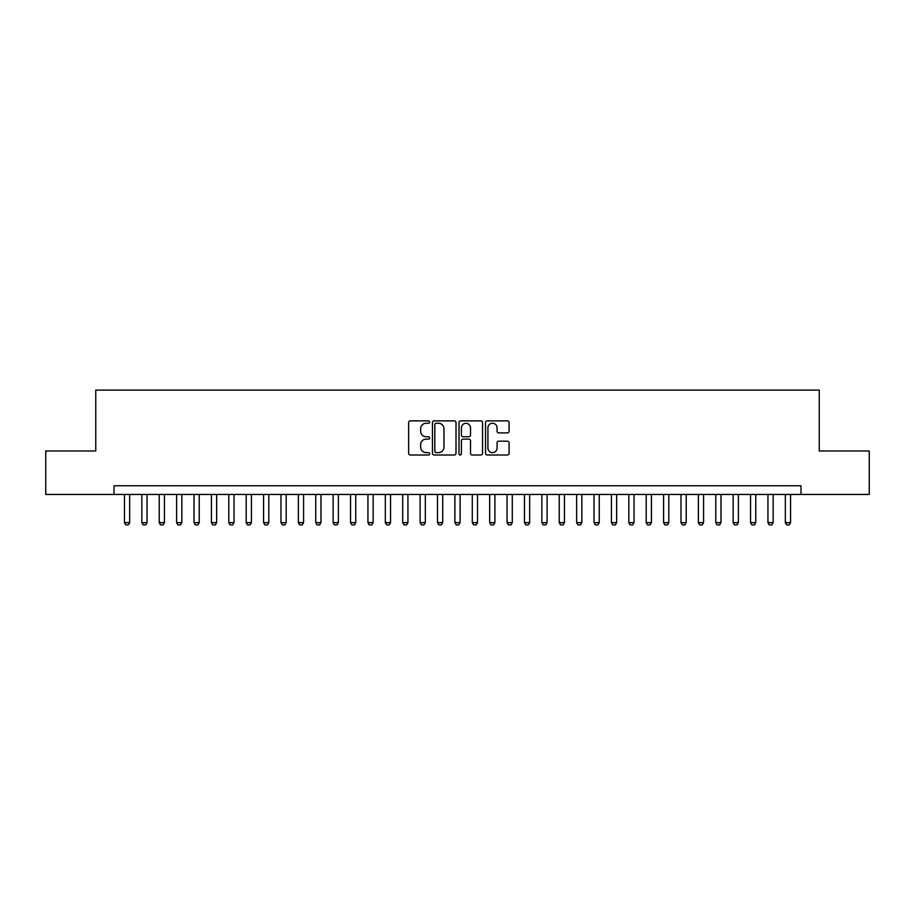 <?xml version="1.0" encoding="UTF-8"?>
<svg xmlns="http://www.w3.org/2000/svg" width="915" height="915" viewBox="0 0 915 915"><rect width="100%" height="100%" fill="white"/><g stroke="black" fill="none" stroke-linecap="round" stroke-linejoin="round"><path stroke-width="1.37" d="M429.673 422.055A1.19 1.19 0 0 0 428.483 420.866L410.343 420.866A1.704 1.704 0 0 0 408.639 422.57L408.639 453.302A1.704 1.704 0 0 0 410.343 455.007L428.483 455.007A1.19 1.19 0 0 0 429.673 453.806A1.19 1.19 0 0 0 428.483 452.616L426.127 452.616A5.467 5.467 0 0 1 420.671 447.149L420.671 444.587A5.467 5.467 0 0 1 426.127 439.131L428.483 439.131A1.19 1.19 0 0 0 429.673 437.93A1.19 1.19 0 0 0 428.483 436.741L426.127 436.741A5.467 5.467 0 0 1 420.671 431.274L420.671 428.712A5.467 5.467 0 0 1 426.127 423.256L428.483 423.256A1.19 1.19 0 0 0 429.673 422.055M507.39 432.898A1.704 1.704 0 0 0 509.095 431.194L509.095 422.57A1.704 1.704 0 0 0 507.39 420.866L487.249 420.866A1.704 1.704 0 0 0 485.545 422.57L485.545 453.302A1.704 1.704 0 0 0 487.249 455.007L507.39 455.007A1.704 1.704 0 0 0 509.095 453.302L509.095 442.883A1.704 1.704 0 0 0 507.39 441.179L498.767 441.179A1.704 1.704 0 0 0 497.062 442.883L497.062 448.053A4.564 4.564 0 0 1 492.499 452.616A4.564 4.564 0 0 1 487.924 448.053L487.924 427.82A4.564 4.564 0 0 1 492.499 423.256A4.564 4.564 0 0 1 497.062 427.82L497.062 431.194A1.704 1.704 0 0 0 498.767 432.898L507.39 432.898M114.009 494.455L45.75 494.455L45.75 450.981L95.755 450.981L95.755 390.11L819.245 390.11L819.245 450.981L869.25 450.981L869.25 494.455L800.991 494.455L800.991 485.762L114.009 485.762L114.009 494.455L800.991 494.455M456.002 422.57A1.704 1.704 0 0 0 454.298 420.866L434.156 420.866A1.704 1.704 0 0 0 432.452 422.57L432.452 453.302A1.704 1.704 0 0 0 434.156 455.007L454.298 455.007A1.704 1.704 0 0 0 456.002 453.302L456.002 422.57M460.703 420.866L480.844 420.866A1.704 1.704 0 0 1 482.548 422.57L482.548 453.302A1.704 1.704 0 0 1 480.844 455.007L472.22 455.007A1.704 1.704 0 0 1 470.516 453.302L470.516 440.836A1.704 1.704 0 0 0 468.812 439.131L463.093 439.131A1.704 1.704 0 0 0 461.389 440.836L461.389 453.806A1.19 1.19 0 0 1 460.188 455.007A1.19 1.19 0 0 1 458.998 453.806L458.998 422.57A1.704 1.704 0 0 1 460.703 420.866M436.032 423.256A1.19 1.19 0 0 0 434.842 424.446L434.842 451.415A1.19 1.19 0 0 0 436.032 452.616L438.514 452.616A5.467 5.467 0 0 0 443.969 447.149L443.969 428.712A5.467 5.467 0 0 0 438.514 423.256L436.032 423.256M470.516 427.9A4.564 4.564 0 0 0 465.952 423.336A4.564 4.564 0 0 0 461.389 427.9L461.389 435.037A1.704 1.704 0 0 0 463.093 436.741L468.812 436.741A1.704 1.704 0 0 0 470.516 435.037L470.516 427.9M124.451 494.455L124.451 522.637L129.667 522.637L129.667 494.455M129.667 522.637L128.363 524.89L125.755 524.89L124.451 522.637M141.836 494.455L141.836 522.637L147.052 522.637L147.052 494.455M147.052 522.637L145.748 524.89L143.14 524.89L141.836 522.637M159.233 494.455L159.233 522.637L164.448 522.637L164.448 494.455M164.448 522.637L163.144 524.89L160.537 524.89L159.233 522.637M176.618 494.455L176.618 522.637L181.845 522.637L181.845 494.455M181.845 522.637L180.541 524.89L177.922 524.89L176.618 522.637M194.014 494.455L194.014 522.637L199.23 522.637L199.23 494.455M199.23 522.637L197.926 524.89L195.318 524.89L194.014 522.637M211.411 494.455L211.411 522.637L216.626 522.637L216.626 494.455M216.626 522.637L215.322 524.89L212.715 524.89L211.411 522.637M228.796 494.455L228.796 522.637L234.011 522.637L234.011 494.455M234.011 522.637L232.707 524.89L230.1 524.89L228.796 522.637M246.192 494.455L246.192 522.637L251.408 522.637L251.408 494.455M251.408 522.637L250.104 524.89L247.496 524.89L246.192 522.637M263.577 494.455L263.577 522.637L268.804 522.637L268.804 494.455M268.804 522.637L267.5 524.89L264.881 524.89L263.577 522.637M280.974 494.455L280.974 522.637L286.189 522.637L286.189 494.455M286.189 522.637L284.885 524.89L282.278 524.89L280.974 522.637M298.37 494.455L298.37 522.637L303.586 522.637L303.586 494.455M303.586 522.637L302.282 524.89L299.674 524.89L298.37 522.637M315.755 494.455L315.755 522.637L320.971 522.637L320.971 494.455M320.971 522.637L319.667 524.89L317.059 524.89L315.755 522.637M333.151 494.455L333.151 522.637L338.367 522.637L338.367 494.455M338.367 522.637L337.063 524.89L334.455 524.89L333.151 522.637M350.537 494.455L350.537 522.637L355.763 522.637L355.763 494.455M355.763 522.637L354.448 524.89L351.84 524.89L350.537 522.637M367.933 494.455L367.933 522.637L373.148 522.637L373.148 494.455M373.148 522.637L371.845 524.89L369.237 524.89L367.933 522.637M385.329 494.455L385.329 522.637L390.545 522.637L390.545 494.455M390.545 522.637L389.241 524.89L386.633 524.89L385.329 522.637M402.714 494.455L402.714 522.637L407.93 522.637L407.93 494.455M407.93 522.637L406.626 524.89L404.018 524.89L402.714 522.637M420.111 494.455L420.111 522.637L425.326 522.637L425.326 494.455M425.326 522.637L424.022 524.89L421.415 524.89L420.111 522.637M437.496 494.455L437.496 522.637L442.711 522.637L442.711 494.455M442.711 522.637L441.407 524.89L438.8 524.89L437.496 522.637M454.892 494.455L454.892 522.637L460.108 522.637L460.108 494.455M460.108 522.637L458.804 524.89L456.196 524.89L454.892 522.637M472.289 494.455L472.289 522.637L477.504 522.637L477.504 494.455M477.504 522.637L476.2 524.89L473.593 524.89L472.289 522.637M489.674 494.455L489.674 522.637L494.889 522.637L494.889 494.455M494.889 522.637L493.585 524.89L490.978 524.89L489.674 522.637M507.07 494.455L507.07 522.637L512.286 522.637L512.286 494.455M512.286 522.637L510.982 524.89L508.374 524.89L507.07 522.637M524.455 494.455L524.455 522.637L529.671 522.637L529.671 494.455M529.671 522.637L528.367 524.89L525.759 524.89L524.455 522.637M541.852 494.455L541.852 522.637L547.067 522.637L547.067 494.455M547.067 522.637L545.763 524.89L543.155 524.89L541.852 522.637M559.237 494.455L559.237 522.637L564.463 522.637L564.463 494.455M564.463 522.637L563.16 524.89L560.552 524.89L559.237 522.637M576.633 494.455L576.633 522.637L581.849 522.637L581.849 494.455M581.849 522.637L580.545 524.89L577.937 524.89L576.633 522.637M594.029 494.455L594.029 522.637L599.245 522.637L599.245 494.455M599.245 522.637L597.941 524.89L595.333 524.89L594.029 522.637M611.414 494.455L611.414 522.637L616.63 522.637L616.63 494.455M616.63 522.637L615.326 524.89L612.718 524.89L611.414 522.637M628.811 494.455L628.811 522.637L634.026 522.637L634.026 494.455M634.026 522.637L632.723 524.89L630.115 524.89L628.811 522.637M646.196 494.455L646.196 522.637L651.423 522.637L651.423 494.455M651.423 522.637L650.119 524.89L647.5 524.89L646.196 522.637M663.592 494.455L663.592 522.637L668.808 522.637L668.808 494.455M668.808 522.637L667.504 524.89L664.896 524.89L663.592 522.637M680.989 494.455L680.989 522.637L686.204 522.637L686.204 494.455M686.204 522.637L684.9 524.89L682.293 524.89L680.989 522.637M698.374 494.455L698.374 522.637L703.589 522.637L703.589 494.455M703.589 522.637L702.285 524.89L699.678 524.89L698.374 522.637M715.77 494.455L715.77 522.637L720.986 522.637L720.986 494.455M720.986 522.637L719.682 524.89L717.074 524.89L715.77 522.637M733.155 494.455L733.155 522.637L738.382 522.637L738.382 494.455M738.382 522.637L737.078 524.89L734.459 524.89L733.155 522.637M750.552 494.455L750.552 522.637L755.767 522.637L755.767 494.455M755.767 522.637L754.463 524.89L751.856 524.89L750.552 522.637M767.948 494.455L767.948 522.637L773.164 522.637L773.164 494.455M773.164 522.637L771.86 524.89L769.252 524.89L767.948 522.637M785.333 494.455L785.333 522.637L790.549 522.637L790.549 494.455M790.549 522.637L789.245 524.89L786.637 524.89L785.333 522.637"/></g></svg>

